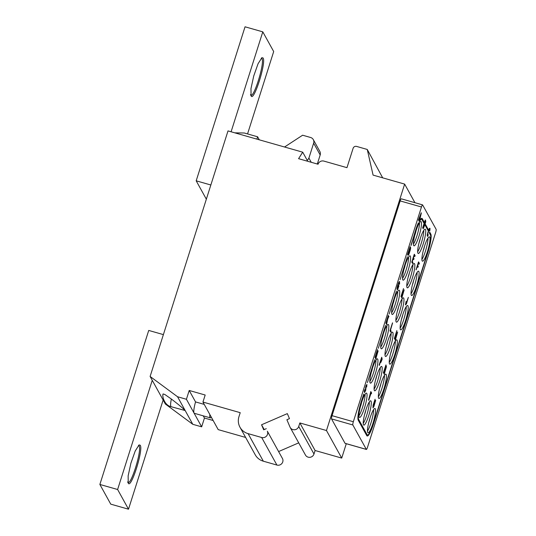 <?xml version="1.0" encoding="UTF-8"?>
<svg xmlns="http://www.w3.org/2000/svg" width="536" height="536" viewBox="0 0 536 536"><rect width="100%" height="100%" fill="white"/><g stroke="black" fill="none" stroke-linecap="round" stroke-linejoin="round"><path stroke-width="0.8" d="M379.749 387.783A4.214 0.724 105.9 0 0 380.915 383.682M378.356 396.781A12.643 2.171 105.9 0 0 382.523 386.356A12.643 2.171 105.9 0 0 384.473 375.307M386.161 374.443A12.643 2.171 105.9 0 0 385.86 374.162A12.643 2.171 105.9 0 0 380.607 384.687A12.643 2.171 105.9 0 0 378.624 398.201A12.643 2.171 105.9 0 0 378.932 398.483A12.643 2.171 105.9 0 0 384.185 387.957A12.643 2.171 105.9 0 0 386.161 374.443M353.338 421.732A2.807 0.482 105.9 0 0 352.829 424.961L366.336 449.376A2.807 0.482 105.9 0 0 366.403 449.443A2.807 0.482 105.9 0 0 367.495 447.326L435.621 232.584A2.807 0.482 105.9 0 0 436.13 229.348L422.623 204.94A2.807 0.482 105.9 0 0 422.556 204.873A2.807 0.482 105.9 0 0 421.464 206.99L353.338 421.732L332.045 415.668A2.807 0.482 -74.1 0 0 331.529 418.897L345.037 443.312A2.807 0.482 -74.1 0 0 345.104 443.373A2.807 0.482 -74.1 0 0 345.197 443.359M359.241 417.169A12.643 2.171 105.9 0 0 359.549 417.45A12.643 2.171 105.9 0 0 364.802 406.925A12.643 2.171 105.9 0 0 366.778 393.411A12.643 2.171 105.9 0 0 366.477 393.129A12.643 2.171 105.9 0 0 361.224 403.655A12.643 2.171 105.9 0 0 359.241 417.169M363.488 424.847A12.643 2.171 105.9 0 0 363.797 425.128A12.643 2.171 105.9 0 0 369.043 414.603A12.643 2.171 105.9 0 0 371.026 401.089A12.643 2.171 105.9 0 0 370.724 400.807A12.643 2.171 105.9 0 0 365.472 411.333A12.643 2.171 105.9 0 0 363.488 424.847M367.736 432.525A12.643 2.171 105.9 0 0 368.044 432.807A12.643 2.171 105.9 0 0 373.291 422.281A12.643 2.171 105.9 0 0 375.274 408.767A12.643 2.171 105.9 0 0 374.972 408.486A12.643 2.171 105.9 0 0 369.719 419.011A12.643 2.171 105.9 0 0 367.736 432.525M370.128 382.845A12.643 2.171 105.9 0 0 370.436 383.126A12.643 2.171 105.9 0 0 375.689 372.6A12.643 2.171 105.9 0 0 377.666 359.087A12.643 2.171 105.9 0 0 377.364 358.805A12.643 2.171 105.9 0 0 372.111 369.331A12.643 2.171 105.9 0 0 370.128 382.845M374.376 390.523A12.643 2.171 105.9 0 0 374.684 390.804A12.643 2.171 105.9 0 0 379.937 380.279A12.643 2.171 105.9 0 0 381.913 366.765A12.643 2.171 105.9 0 0 381.612 366.483A12.643 2.171 105.9 0 0 376.359 377.009A12.643 2.171 105.9 0 0 374.376 390.523M381.016 348.521A12.643 2.171 105.9 0 0 381.324 348.802A12.643 2.171 105.9 0 0 386.577 338.276A12.643 2.171 105.9 0 0 388.56 324.762A12.643 2.171 105.9 0 0 388.252 324.481A12.643 2.171 105.9 0 0 382.999 335.007A12.643 2.171 105.9 0 0 381.016 348.521M385.263 356.199A12.643 2.171 105.9 0 0 385.572 356.48A12.643 2.171 105.9 0 0 390.824 345.955A12.643 2.171 105.9 0 0 392.808 332.441A12.643 2.171 105.9 0 0 392.499 332.159A12.643 2.171 105.9 0 0 387.247 342.685A12.643 2.171 105.9 0 0 385.263 356.199M389.511 363.877A12.643 2.171 105.9 0 0 389.819 364.158A12.643 2.171 105.9 0 0 395.072 353.633A12.643 2.171 105.9 0 0 397.055 340.119A12.643 2.171 105.9 0 0 396.747 339.837A12.643 2.171 105.9 0 0 391.494 350.363A12.643 2.171 105.9 0 0 389.511 363.877M391.91 314.197A12.643 2.171 105.9 0 0 392.211 314.478A12.643 2.171 105.9 0 0 397.464 303.952A12.643 2.171 105.9 0 0 399.447 290.438A12.643 2.171 105.9 0 0 399.139 290.157A12.643 2.171 105.9 0 0 393.886 300.683A12.643 2.171 105.9 0 0 391.91 314.197M396.158 321.875A12.643 2.171 105.9 0 0 396.459 322.156A12.643 2.171 105.9 0 0 401.712 311.63A12.643 2.171 105.9 0 0 403.695 298.117A12.643 2.171 105.9 0 0 403.387 297.835A12.643 2.171 105.9 0 0 398.134 308.361A12.643 2.171 105.9 0 0 396.158 321.875M400.405 329.553A12.643 2.171 105.9 0 0 400.707 329.834A12.643 2.171 105.9 0 0 405.96 319.309A12.643 2.171 105.9 0 0 407.943 305.795A12.643 2.171 105.9 0 0 407.635 305.513A12.643 2.171 105.9 0 0 402.382 316.039A12.643 2.171 105.9 0 0 400.405 329.553M402.797 279.872A12.643 2.171 105.9 0 0 403.099 280.154A12.643 2.171 105.9 0 0 408.352 269.628A12.643 2.171 105.9 0 0 410.335 256.114A12.643 2.171 105.9 0 0 410.027 255.833A12.643 2.171 105.9 0 0 404.781 266.359A12.643 2.171 105.9 0 0 402.797 279.872M407.045 287.551A12.643 2.171 105.9 0 0 407.347 287.832A12.643 2.171 105.9 0 0 412.599 277.306A12.643 2.171 105.9 0 0 414.583 263.792A12.643 2.171 105.9 0 0 414.274 263.511A12.643 2.171 105.9 0 0 409.028 274.037A12.643 2.171 105.9 0 0 407.045 287.551M411.293 295.229A12.643 2.171 105.9 0 0 411.594 295.51A12.643 2.171 105.9 0 0 416.847 284.985A12.643 2.171 105.9 0 0 418.83 271.471A12.643 2.171 105.9 0 0 418.522 271.189A12.643 2.171 105.9 0 0 413.269 281.715A12.643 2.171 105.9 0 0 411.293 295.229M413.685 245.548A12.643 2.171 105.9 0 0 413.986 245.83A12.643 2.171 105.9 0 0 419.239 235.304A12.643 2.171 105.9 0 0 421.222 221.783A12.643 2.171 105.9 0 0 420.914 221.509A12.643 2.171 105.9 0 0 415.668 232.034A12.643 2.171 105.9 0 0 413.685 245.548M417.933 253.227A12.643 2.171 105.9 0 0 418.234 253.508A12.643 2.171 105.9 0 0 423.487 242.982A12.643 2.171 105.9 0 0 425.47 229.468A12.643 2.171 105.9 0 0 425.162 229.187A12.643 2.171 105.9 0 0 419.916 239.713A12.643 2.171 105.9 0 0 417.933 253.227M422.18 260.905A12.643 2.171 105.9 0 0 422.482 261.186A12.643 2.171 105.9 0 0 427.735 250.66A12.643 2.171 105.9 0 0 429.718 237.147A12.643 2.171 105.9 0 0 429.41 236.865A12.643 2.171 105.9 0 0 424.164 247.391A12.643 2.171 105.9 0 0 422.18 260.905M367.448 435.091A15.001 2.58 105.9 0 0 373.25 423.802L427.695 252.181A15.001 2.58 105.9 0 0 430.421 234.929L429.329 232.959L429.711 232.121L429.437 232.986L430.529 234.956A15.001 2.58 -74.1 0 1 427.802 252.208L373.358 423.829A15.001 2.58 -74.1 0 1 367.502 435.105A15.001 2.58 -74.1 0 1 367.14 434.776L358.644 419.42A15.001 2.58 -74.1 0 1 361.371 402.168L363.884 394.248L361.264 401.973A15.919 2.74 105.9 0 0 358.37 420.284L366.865 435.641A15.919 2.74 105.9 0 0 367.254 435.989A15.919 2.74 105.9 0 0 373.465 424.023L427.909 252.402A15.919 2.74 105.9 0 0 430.803 234.091L429.711 232.121M363.777 394.054L361.157 401.94A15.919 2.74 105.9 0 0 358.262 420.251L366.758 435.607A15.919 2.74 105.9 0 0 367.147 435.962A15.919 2.74 105.9 0 0 367.2 435.969M425.082 225.281L425.463 224.443L425.189 225.308L428.184 230.721L425.189 225.308M421.865 218.373A15.919 2.74 105.9 0 0 421.812 218.353A15.919 2.74 105.9 0 0 420.204 219.599L419.963 220.711A15.001 2.58 -74.1 0 1 421.671 219.271A15.001 2.58 -74.1 0 1 422.033 219.599L423.829 223.016L421.926 219.566A15.001 2.58 105.9 0 0 421.618 219.258M419.963 220.711L420.204 219.599M418.502 222.936L418.395 222.909A15.919 2.74 105.9 0 0 415.601 230.319L411.065 245.508L415.815 230.547A15.001 2.58 -74.1 0 1 418.629 223.17L418.502 222.936A15.919 2.74 105.9 0 0 415.708 230.353L410.965 245.314M407.333 256.757L400.07 279.638M396.446 291.082L389.183 313.962M385.558 325.406L378.295 348.286M374.664 359.73L367.408 382.61M422.757 227.854L425.269 219.934L422.649 227.827L423.246 228.745L422.649 227.827M418.509 220.175L421.242 212.819L418.402 220.149M419.313 218.621L419.655 219.231L419.092 221.401M428.318 234.728L427.514 236.456L427.44 234.466L429.497 228.376L430.026 228.537L429.919 230.199L429.671 231.076L429.524 229.214L429.014 229.897L427.788 233.77L427.648 235.116L427.969 235.425L428.318 234.728L427.808 235.405M429.437 229.227L429.671 231.076M429.839 228.202L429.095 228.872L427.748 232.805L427.199 235.257L427.514 236.456M417.377 266.479L417.946 267.33L417.41 266.372L416.01 269.829L418.522 261.91L419.36 263.27L419.038 264.281L418.395 263.276M405.551 304.776L406.08 301.487L405.444 304.743M406.08 301.487L405.846 303.45L405.953 303.912L406.255 303.664L408.352 297.373L405.933 303.865M396.586 335.302L395.213 340.246L397.169 333.821L394.911 339.543L395.896 334.203M394.911 339.543L396.439 332.494L394.335 338.511L396.848 330.585L395.092 338.551L397.645 332.025L395.313 337.687M396.848 330.585L394.463 338.732M407.621 254.5L410.134 246.58L407.514 254.473L408.11 255.391L407.514 254.473M413.129 258.801L413.698 259.652L413.162 258.694L412.311 261.394L412.921 262.499L412.599 263.511L411.762 262.151L414.274 254.232L415.112 255.592L414.79 256.597L414.147 255.598M402.241 293.125L402.744 294.023L401.565 297.728M401.672 297.761L402.851 294.05L402.275 293.018L400.975 296.502L403.487 288.582L402.596 292.006L403.166 293.038L404.184 289.842L403.092 292.911M403.487 288.582L401.102 296.73M392.493 322.88L389.98 330.799L390.824 332.159L390.087 330.833L392.493 322.88M398.61 285.333L398.918 285.882L397.88 289.051L397.397 289.768L397.008 289.065L398.389 283.604L399.414 281.48L399.642 283.49L399.4 284.368L399.434 282.841L399.112 282.526L398.744 283.189L397.35 288.087L397.699 288.716L398.476 286.673L398.503 285.299L397.538 288.696M399.166 282.519L399.4 284.368M399.568 281.494L398.824 282.164L397.478 286.097L396.928 288.549L397.243 289.748M387.16 320.072L386.309 324.153M386.416 324.186L387.334 319.757L385.84 323.148L388.352 315.228L387.247 319.329L388.928 316.267L387.414 318.793M388.352 315.228L385.967 323.375M376.915 351.891L375.481 358.591L375.77 358.953L375.481 358.591M375.589 358.618L377.27 350.785L374.952 357.472L377.465 349.552L376.024 357.552L378.161 350.812L376.259 356.44M377.465 349.552L375.073 357.7M379.2 365.157L381.712 357.231L379.093 365.123M380.413 361.941L380.815 362.503L380.446 361.834L379.32 365.378M384.66 369.619L384.935 370.115L383.977 373.947M383.448 372.835L385.96 364.909L383.341 372.801M366.457 386.737L366.517 385.518M366.564 386.764L366.584 385.478L366.122 386.235L365.679 390.469L364.513 392.613L364.761 389.612L364.674 391.307L364.969 391.582L365.338 390.918L365.646 387.227L366.905 384.466L365.947 385.813L365.512 389.806L364.808 391.555M364.761 389.612L364.252 391.24L364.513 392.613M368.641 400.07L370.885 392.988L370.825 391.555L368.534 400.037M370.972 393.317L371.334 393.799L371.006 393.21L368.761 400.292M375.682 400.345L373.86 406.596L372.969 407.896L373.17 405.337L375.073 399.233L373.291 406.884L375.682 400.345L373.264 406.837M375.073 399.233L373.063 405.31L372.969 407.896M346.283 443.708L341.72 458.086L326.471 430.522L404.647 184.096L373.083 175.105L367.254 149.457L382.691 177.845M414.938 202.709L404.647 184.096M421.464 206.99L400.164 200.92A2.807 0.482 -74.1 0 1 401.263 198.809L422.556 204.873M400.164 200.92L332.045 415.668M341.72 458.086L315.101 450.508L313.982 454.026A4.683 4.543 -29 0 1 305.446 455.031L290.197 427.467A4.683 4.543 -29 0 0 298.733 426.462L313.982 454.026M326.471 430.522L299.852 422.944L315.101 450.508M248.088 433.631L263.33 461.195A14.05 13.635 151 0 1 255.23 454.789L239.981 427.226A14.05 13.635 -29 0 0 248.088 433.631L261.662 437.497A4.683 4.543 -29 0 0 267.357 431.232L282.606 458.796A4.683 4.543 151 0 1 276.911 465.06L261.662 437.497M263.33 461.195L276.911 465.06M298.713 442.857L278.861 451.453M192.793 424.311L165.363 404.023L150.114 376.46L177.543 396.747L192.793 424.311L201.663 426.837L194.039 413.055A11.243 1.93 -74.1 0 1 195.546 401.92L204.243 404.399M213.154 420.512L204.457 418.033L201.663 426.837M245.629 437.436L218.199 429.624L202.95 402.06L205.181 395.019L189.208 390.469L186.421 399.273L177.543 396.747M202.95 402.06L240.215 412.673L238.962 416.64A14.05 13.635 -29 0 0 239.981 427.226M284.549 147.011L302.619 135.213L310.605 137.491A4.683 4.543 151 0 1 313.647 143.152L308.91 158.08L307.342 160.552L302.713 152.184L228.008 130.905L150.114 376.46M302.713 152.184L298.579 158.683L318.062 164.23A4.683 4.543 -29 0 1 323.891 161.095L346.966 167.668L353.11 148.305A2.807 2.727 -29 0 1 356.608 146.422L367.254 149.457M299.852 422.944L298.733 426.462M266.271 428.686L263.692 429.805L261.555 424.78L287.33 413.618L289.467 418.636L286.887 419.755L290.003 427.058A4.683 4.543 -29 0 0 290.197 427.467M211.298 417.149A11.243 1.93 -74.1 0 1 210.286 417.852A11.243 1.93 -74.1 0 1 209.851 414.536M210.286 417.852L194.313 413.303A11.243 1.93 -74.1 0 1 194.039 413.055L186.421 399.273M203.245 415.849L204.457 418.033M171.172 406.724L185.168 410.529C182.555 407.883 177.945 404.05 171.353 399.032L164.927 394.55L163.098 393.927C161.885 396.084 164.539 405.504 171.172 406.724A12.174 2.09 -74.1 0 1 171.353 399.032M313.305 139.621L319.845 151.44A4.683 4.543 151 0 1 320.18 154.964L317.312 164.016M308.91 158.08L311.242 162.287M234.775 132.834L244.302 133.002L257.615 136.794L256.871 139.126M257.615 136.794L259.283 139.816M189.208 390.469L195.546 401.92M261.555 424.78L264.208 429.577M358.973 415.748A12.643 2.171 105.9 0 0 363.14 405.323A12.643 2.171 105.9 0 0 365.09 394.275M360.366 406.75A4.214 0.724 105.9 0 0 361.532 402.65M363.22 423.427A12.643 2.171 105.9 0 0 367.388 413.001A12.643 2.171 105.9 0 0 369.338 401.953M364.614 414.428A4.214 0.724 105.9 0 0 365.78 410.328M367.468 431.105A12.643 2.171 105.9 0 0 371.636 420.68A12.643 2.171 105.9 0 0 373.585 409.631M368.862 422.107A4.214 0.724 105.9 0 0 370.028 418.013M369.86 381.424A12.643 2.171 105.9 0 0 374.028 370.999A12.643 2.171 105.9 0 0 375.977 359.951M371.254 372.426A4.214 0.724 105.9 0 0 372.42 368.326M374.108 389.103A12.643 2.171 105.9 0 0 378.275 378.677A12.643 2.171 105.9 0 0 380.225 367.629M375.502 380.104A4.214 0.724 105.9 0 0 376.667 376.004M380.748 347.1A12.643 2.171 105.9 0 0 384.915 336.675A12.643 2.171 105.9 0 0 386.865 325.627M382.141 338.102A4.214 0.724 105.9 0 0 383.314 334.002M384.995 354.778A12.643 2.171 105.9 0 0 389.163 344.353A12.643 2.171 105.9 0 0 391.113 333.305M386.389 345.78A4.214 0.724 105.9 0 0 387.562 341.68M389.243 362.457A12.643 2.171 105.9 0 0 393.411 352.031A12.643 2.171 105.9 0 0 395.36 340.983M390.637 353.459A4.214 0.724 105.9 0 0 391.809 349.358M391.635 312.776A12.643 2.171 105.9 0 0 395.803 302.351A12.643 2.171 105.9 0 0 397.752 291.303M393.029 303.778A4.214 0.724 105.9 0 0 394.201 299.678M395.883 320.454A12.643 2.171 105.9 0 0 400.05 310.029A12.643 2.171 105.9 0 0 402 298.981M397.277 311.456A4.214 0.724 105.9 0 0 398.449 307.356M400.131 328.132A12.643 2.171 105.9 0 0 404.298 317.707A12.643 2.171 105.9 0 0 406.248 306.659M401.524 319.134A4.214 0.724 105.9 0 0 402.697 315.034M402.523 278.452A12.643 2.171 105.9 0 0 406.69 268.027A12.643 2.171 105.9 0 0 408.64 256.978M403.923 269.454A4.214 0.724 105.9 0 0 405.089 265.353M406.77 286.13A12.643 2.171 105.9 0 0 410.938 275.705A12.643 2.171 105.9 0 0 412.888 264.657M408.171 277.132A4.214 0.724 105.9 0 0 409.337 273.032M411.018 293.808A12.643 2.171 105.9 0 0 415.186 283.383A12.643 2.171 105.9 0 0 417.135 272.335M412.412 284.81A4.214 0.724 105.9 0 0 413.584 280.71M413.41 244.128A12.643 2.171 105.9 0 0 417.578 233.703A12.643 2.171 105.9 0 0 419.527 222.654M414.81 235.13A4.214 0.724 105.9 0 0 415.976 231.029M417.658 251.806A12.643 2.171 105.9 0 0 421.825 241.381A12.643 2.171 105.9 0 0 423.775 230.333M419.058 242.808A4.214 0.724 105.9 0 0 420.224 238.708M421.906 259.484A12.643 2.171 105.9 0 0 426.073 249.059A12.643 2.171 105.9 0 0 428.023 238.011M423.306 250.486A4.214 0.724 105.9 0 0 424.472 246.386M428.184 230.721L428.458 229.864L425.463 224.443M423.936 223.043L424.211 222.179L422.308 218.735A15.919 2.74 105.9 0 0 421.919 218.387A15.919 2.74 105.9 0 0 420.311 219.633M425.269 219.934L425.805 221.174L425.577 222.614L423.246 228.745M425.457 221.87L425.068 221.167L424.318 223.525L424.82 224.169L425.463 222.152L424.673 224.162M424.03 226.976L424.398 225.522L423.996 224.537L423.199 227.07L423.587 227.767L424.03 226.976L423.547 227.7M425.035 221.274L425.35 221.837M424.19 226.473L423.922 226.949M423.969 224.644L424.083 226.44M421.343 212.846L419.326 221.656M419.199 221.435L419.655 219.231M419.762 219.264L419.353 218.527L418.629 220.397M419.956 218.554L421.216 213.67L419.588 217.891L419.956 218.554M420.867 214.561L419.876 218.413M416.11 269.856L418.629 261.937M419.038 264.281L418.428 263.169L417.732 265.36L418.261 266.318L417.946 267.33M408.352 297.373L406.529 303.624L405.631 304.924M397.645 332.025L395.32 340.28M410.134 246.58L410.67 247.82L410.342 249.877L409.002 254.091L408.11 255.391M410.301 248.476L409.933 247.813L408.063 253.716L408.432 254.379L408.733 254.131L410.161 249.823L410.194 248.449L408.405 254.332M409.899 247.92L410.194 248.449M412.599 263.511L411.762 262.151M411.869 262.178L414.382 254.258M414.79 256.597L414.181 255.491L413.484 257.682L414.013 258.64L413.698 259.652M404.184 289.842L401.792 297.983M392.6 322.906L390.53 330.042L391.146 331.148L390.824 332.159M388.928 316.267L387.709 319.094L386.577 324.481M378.161 350.812L375.77 358.953M381.712 357.231L382.175 359.127L380.815 362.503M380.768 360.822L381.27 361.465L381.759 360.232L381.572 358.296L380.768 360.822M381.538 358.403L381.86 359.247L381.116 361.458M384.084 373.974L385.042 370.142L384.694 369.512L383.568 373.056M385.96 364.909L386.423 366.805L384.225 374.235M385.016 368.5L385.518 369.15L386.007 367.91L385.82 365.974L385.016 368.5M385.786 366.081L386.108 366.925L385.364 369.137M366.905 384.466L366.684 386.985M370.825 391.555L371.602 392.962L371.334 393.799M231.096 131.782L262.794 31.852L245.046 26.8L196.189 180.82L210.849 184.994M152.251 380.326L117.619 489.509L99.87 484.457L148.727 330.437L163.386 334.611M247.552 133.926L273.688 51.543L262.794 31.852M163.145 400.01L128.506 509.2L110.758 504.148L99.87 484.457M263.075 57.982C266.472 62.236 253.702 102.49 251.069 95.823L250.975 88.641L253.742 75.965L258.057 63.744L261.923 57.667L263.075 57.982M206.347 199.184L196.189 180.82M261.32 58.163L261.91 58.612C265.139 62.712 252.992 101.016 250.459 94.691M128.506 509.2L117.619 489.509M140.231 445.228C143.621 449.516 130.878 489.703 128.225 483.077L128.138 475.868L130.898 463.205L135.219 450.984L139.079 444.913L140.231 445.228M138.476 445.409L139.065 445.858C142.301 449.945 130.148 488.263 127.622 481.938M352.829 424.961L331.529 418.897M313.647 143.152L320.18 154.964M282.606 458.796L267.357 431.232M366.336 449.376L345.037 443.312M366.403 449.443L345.104 443.373"/></g></svg>
